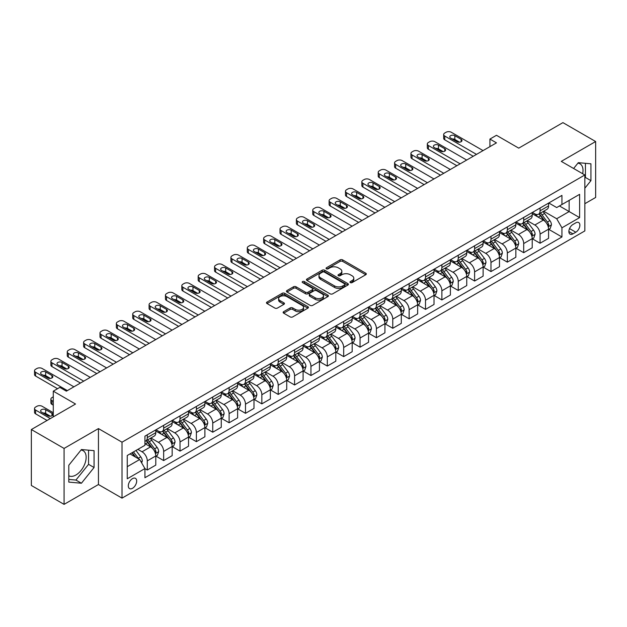 <?xml version="1.0" encoding="UTF-8"?>
<svg xmlns="http://www.w3.org/2000/svg" width="627" height="627" viewBox="0 0 627 627"><rect width="100%" height="100%" fill="white"/><g stroke="black" fill="none" stroke-linecap="round" stroke-linejoin="round"><path stroke-width="0.94" d="M350.328 282.605A1.27 0.737 0 0 0 352.123 282.605L365.784 274.72A1.818 1.05 0 0 0 366.317 273.983A1.818 1.05 0 0 0 365.784 273.239L342.648 259.884A1.818 1.05 0 0 0 340.077 259.884L326.424 267.768A1.27 0.737 0 0 0 326.048 268.285A1.27 0.737 0 0 0 326.424 268.803A1.27 0.737 0 0 0 328.227 268.803L329.99 267.784A5.815 3.354 0 0 1 338.212 267.784L340.14 268.897A5.815 3.354 0 0 1 341.848 271.272A5.815 3.354 0 0 1 340.14 273.646L338.376 274.665A1.27 0.737 0 0 0 338 275.182A1.27 0.737 0 0 0 338.376 275.708A1.27 0.737 0 0 0 340.179 275.708L341.942 274.681A5.815 3.354 0 0 1 350.164 274.681L352.092 275.794A5.815 3.354 0 0 1 353.8 278.169A5.815 3.354 0 0 1 352.092 280.543L350.328 281.57A1.27 0.737 0 0 0 349.952 282.087A1.27 0.737 0 0 0 350.328 282.605L350.328 281.57M68.798 475.76A14.445 8.339 120 0 0 75.93 475A14.445 8.339 120 0 0 85.366 462.271A14.445 8.339 120 0 0 83.156 450.703A14.445 8.339 120 0 0 81.024 450.045M132.493 488.308A5.925 3.417 120 0 0 136.365 483.08A5.925 3.417 120 0 0 135.456 478.338A5.925 3.417 120 0 0 132.493 478.628A5.925 3.417 120 0 0 128.621 483.848A5.925 3.417 120 0 0 129.53 488.598A5.925 3.417 120 0 0 132.493 488.308M577.89 163.177A14.445 8.339 -60 0 1 580.022 163.835A14.445 8.339 -60 0 1 582.663 173.718M283.663 311.674A1.818 1.05 0 0 0 283.13 312.411A1.818 1.05 0 0 0 283.663 313.155L290.152 316.901A1.818 1.05 0 0 0 292.723 316.901L307.888 308.147A1.818 1.05 0 0 0 308.421 307.402A1.818 1.05 0 0 0 307.888 306.666L284.752 293.311A1.818 1.05 0 0 0 282.181 293.311L267.016 302.065A1.818 1.05 0 0 0 266.483 302.802A1.818 1.05 0 0 0 267.016 303.546L274.861 308.076A1.818 1.05 0 0 0 277.424 308.076L283.921 304.33A1.818 1.05 0 0 0 284.446 303.586A1.818 1.05 0 0 0 283.921 302.841L280.034 300.599A4.859 2.806 0 0 1 278.607 298.617A4.859 2.806 0 0 1 281.609 296.022A4.859 2.806 0 0 1 286.907 296.626L302.136 305.42A4.859 2.806 0 0 1 303.562 307.402A4.859 2.806 0 0 1 300.56 309.997A4.859 2.806 0 0 1 295.262 309.393L292.723 307.928A1.818 1.05 0 0 0 290.152 307.928L283.663 311.674L283.663 313.155M584.85 203.704L595.65 197.466L595.65 141.53L562.921 122.633L518.733 148.144L496.474 135.291L489.922 139.076L496.474 142.854L66.376 391.17L59.824 387.392L53.279 391.17L53.279 416.869M64.079 448.43L64.079 504.367L98.447 484.522L98.447 428.586L64.079 448.43L31.35 429.534L75.538 404.023L53.279 391.17M98.447 428.586L122.014 442.192L584.85 174.98L584.85 230.916L122.014 498.128L122.014 442.192M595.65 141.53L561.283 161.374L584.85 174.98M330.115 293.828A1.818 1.05 0 0 0 332.686 293.828L347.852 285.073A1.818 1.05 0 0 0 348.385 284.329A1.818 1.05 0 0 0 347.852 283.584L324.723 270.229A1.818 1.05 0 0 0 322.153 270.229L306.987 278.991A1.818 1.05 0 0 0 306.454 279.728A1.818 1.05 0 0 0 306.987 280.473L330.115 293.828M303.06 282.879A1.27 0.737 0 0 1 304.354 283.059L304.354 281.547L327.866 295.129A1.818 1.05 0 0 1 328.399 295.866A1.818 1.05 0 0 1 327.866 296.61L312.708 305.365A1.818 1.05 0 0 1 310.138 305.365L287.001 292.01L293.491 288.287L293.491 286.782L287.001 290.528A1.818 1.05 0 0 0 286.468 291.265A1.818 1.05 0 0 0 287.001 292.01L287.001 290.528M293.491 288.287A1.818 1.05 0 0 1 296.062 288.287L296.062 286.782A1.818 1.05 0 0 0 293.491 286.782M296.062 286.782L305.443 292.198A1.818 1.05 0 0 0 308.014 292.198L312.317 289.713A1.818 1.05 0 0 0 312.849 288.969A1.818 1.05 0 0 0 312.317 288.224L302.551 282.589A1.27 0.737 0 0 1 302.183 282.064A1.27 0.737 0 0 1 302.966 281.39A1.27 0.737 0 0 1 304.354 281.547M64.079 504.367L31.35 485.47L31.35 429.534M575.813 222.828L572.937 224.49A5.737 3.315 120 0 0 569.183 229.553A5.737 3.315 120 0 0 570.061 234.153A5.737 3.315 120 0 0 572.937 233.863L575.813 232.202A5.737 3.315 120 0 0 579.567 227.146A5.737 3.315 120 0 0 578.682 222.546A5.737 3.315 120 0 0 575.813 222.828M548.774 202.983L556.698 207.561L561.933 204.535L561.933 195.389L144.931 436.149L144.931 445.295L127.257 455.5L127.257 478.777L144.931 468.573L144.931 477.719L561.933 236.967L561.933 227.82L556.698 218.745L543.68 211.228M561.933 204.535L579.614 194.331L579.614 217.616L561.933 227.82M98.447 484.522L122.014 498.128M489.922 139.076L489.922 146.632M559.449 205.969L569.136 211.565L569.136 200.381L579.614 194.331M556.698 218.745L569.136 211.565L579.614 217.616M127.257 466.684L139.696 459.505L130.001 453.909M144.931 468.651L147.29 470.007L147.29 460.861A7.406 4.279 -120 0 0 142.047 451.793L137.862 449.371M147.29 470.007L155.794 465.101L155.794 455.954A7.406 4.279 -120 0 0 150.558 446.879L144.931 443.626M155.99 456.142L163.655 460.563L163.655 451.416A7.406 4.279 -120 0 0 158.419 442.341L150.895 438.007M163.655 460.563L172.166 455.649L172.166 446.502A7.406 4.279 -120 0 0 166.923 437.434L155.794 431.008M172.362 446.69L180.02 451.111L180.02 441.964A7.406 4.279 -120 0 0 174.784 432.896L167.26 428.554M180.02 451.111L188.531 446.197L188.531 437.05A7.406 4.279 -120 0 0 183.296 427.982L172.166 421.556M188.727 437.238L196.384 441.667L196.384 432.52A7.406 4.279 -120 0 0 191.149 423.444L183.625 419.102M196.384 441.667L204.896 436.753L204.896 427.606A7.406 4.279 -120 0 0 199.66 418.53L188.531 412.111M205.092 427.794L212.749 432.215L212.749 423.068A7.406 4.279 -120 0 0 207.513 414L199.997 409.658M212.749 432.215L221.26 427.3L221.26 418.154A7.406 4.279 -120 0 0 216.025 409.086L204.896 402.659M221.456 418.342L229.114 422.77L229.114 413.616A7.406 4.279 -120 0 0 223.878 404.548L216.362 400.206M229.114 422.77L237.625 417.856L237.625 408.71A7.406 4.279 -120 0 0 232.39 399.634L221.26 393.207M237.821 408.898L245.486 413.318L245.486 404.172A7.406 4.279 -120 0 0 240.243 395.104L232.727 390.762M245.486 413.318L253.99 408.404L253.99 399.258A7.406 4.279 -120 0 0 248.754 390.19L237.625 383.763M254.186 399.446L261.851 403.866L261.851 394.72A7.406 4.279 -120 0 0 256.615 385.652L249.091 381.31M261.851 403.866L270.362 398.952L270.362 389.806A7.406 4.279 -120 0 0 265.119 380.738L253.99 374.311M270.558 390.002L278.216 394.422L278.216 385.276A7.406 4.279 -120 0 0 272.98 376.2L265.456 371.858M278.216 394.422L286.727 389.508L286.727 380.362A7.406 4.279 -120 0 0 281.492 371.286L270.362 364.867M286.923 380.55L294.58 384.97L294.58 375.824A7.406 4.279 -120 0 0 289.345 366.756L281.821 362.414M294.58 384.97L303.092 380.056L303.092 370.91A7.406 4.279 -120 0 0 297.856 361.842L286.727 355.415M303.288 371.098L310.945 375.526L310.945 366.38A7.406 4.279 -120 0 0 305.71 357.304L298.193 352.962M310.945 375.526L319.457 370.612L319.457 361.465A7.406 4.279 -120 0 0 314.221 352.39L303.092 345.963M319.652 361.654L327.31 366.074L327.31 356.928A7.406 4.279 -120 0 0 322.074 347.86L314.558 343.518M327.31 366.074L335.821 361.16L335.821 352.013A7.406 4.279 -120 0 0 330.586 342.945L319.457 336.519M336.017 352.202L343.682 356.622L343.682 347.476A7.406 4.279 -120 0 0 338.439 338.408L330.923 334.066M343.682 356.622L352.186 351.708L352.186 342.561A7.406 4.279 -120 0 0 346.95 333.493L335.821 327.067M352.382 342.757L360.047 347.178L360.047 338.031A7.406 4.279 -120 0 0 354.811 328.956L347.287 324.614M360.047 347.178L368.558 342.264L368.558 333.117A7.406 4.279 -120 0 0 363.315 324.041L352.186 317.623M368.754 333.305L376.412 337.726L376.412 328.579A7.406 4.279 -120 0 0 371.176 319.511L363.652 315.169M376.412 337.726L384.923 332.812L384.923 323.665A7.406 4.279 -120 0 0 379.688 314.597L368.558 308.17M385.119 323.853L392.776 328.282L392.776 319.135A7.406 4.279 -120 0 0 387.541 310.059L380.017 305.717M392.776 328.282L401.288 323.367L401.288 314.221A7.406 4.279 -120 0 0 396.052 305.145L384.923 298.718M401.484 314.409L409.141 318.829L409.141 309.683A7.406 4.279 -120 0 0 403.906 300.615L396.389 296.273M409.141 318.829L417.653 313.915L417.653 304.769A7.406 4.279 -120 0 0 412.417 295.701L401.288 289.274M417.848 304.957L425.506 309.377L425.506 300.231A7.406 4.279 -120 0 0 420.27 291.163L412.754 286.821M425.506 309.377L434.017 304.463L434.017 295.317A7.406 4.279 -120 0 0 428.782 286.249L417.653 279.822M434.213 295.513L441.878 299.933L441.878 290.787A7.406 4.279 -120 0 0 436.635 281.711L429.119 277.369M441.878 299.933L450.382 295.019L450.382 285.873A7.406 4.279 -120 0 0 445.146 276.797L434.017 270.378M450.578 286.061L458.243 290.481L458.243 281.335A7.406 4.279 -120 0 0 453.007 272.267L445.483 267.925M458.243 290.481L466.754 285.567L466.754 276.421A7.406 4.279 -120 0 0 461.511 267.353L450.382 260.926M466.95 276.609L474.608 281.037L474.608 271.891A7.406 4.279 -120 0 0 469.372 262.815L461.848 258.473M474.608 281.037L483.119 276.123L483.119 266.977A7.406 4.279 -120 0 0 477.884 257.901L466.754 251.482M483.315 267.165L490.972 271.585L490.972 262.439A7.406 4.279 -120 0 0 485.737 253.371L478.213 249.029M490.972 271.585L499.484 266.671L499.484 257.525A7.406 4.279 -120 0 0 494.248 248.457L483.119 242.03M499.68 257.713L507.337 262.133L507.337 252.987A7.406 4.279 -120 0 0 502.102 243.919L494.585 239.577M507.337 262.133L515.849 257.227L515.849 248.08A7.406 4.279 -120 0 0 510.613 239.005L499.484 232.578M516.045 248.268L523.702 252.689L523.702 243.542A7.406 4.279 -120 0 0 518.466 234.467L510.95 230.133M523.702 252.689L532.213 247.775L532.213 238.628A7.406 4.279 -120 0 0 526.978 229.56L515.849 223.134M532.409 238.816L540.074 243.237L540.074 234.09A7.406 4.279 -120 0 0 534.831 225.022L527.315 220.68M540.074 243.237L548.578 238.323L548.578 229.176A7.406 4.279 -120 0 0 543.343 220.108L532.213 213.682M532.409 212.435L534.831 213.831A7.406 4.279 -120 0 0 538.538 214.199A7.406 4.279 -120 0 0 540.074 210.813L540.074 208.015M516.045 221.887L518.466 223.283A7.406 4.279 -120 0 0 522.173 223.651A7.406 4.279 -120 0 0 523.702 220.257L523.702 217.459M499.68 231.332L502.102 232.735A7.406 4.279 -120 0 0 505.809 233.095A7.406 4.279 -120 0 0 507.337 229.709L507.337 226.911M483.315 240.784L485.737 242.179A7.406 4.279 -120 0 0 489.436 242.547A7.406 4.279 -120 0 0 490.972 239.153L490.972 236.363M466.95 250.228L469.372 251.631A7.406 4.279 -120 0 0 473.071 251.999A7.406 4.279 -120 0 0 474.608 248.605L474.608 245.808M450.578 259.68L453.007 261.075A7.406 4.279 -120 0 0 456.707 261.443A7.406 4.279 -120 0 0 458.243 258.058L458.243 255.26M434.213 269.132L436.635 270.527A7.406 4.279 -120 0 0 440.342 270.895A7.406 4.279 -120 0 0 441.878 267.502L441.878 264.704M417.848 278.576L420.27 279.979A7.406 4.279 -120 0 0 423.977 280.34A7.406 4.279 -120 0 0 425.506 276.954L425.506 274.156M401.484 288.028L403.906 289.423A7.406 4.279 -120 0 0 407.613 289.792A7.406 4.279 -120 0 0 409.141 286.398L409.141 283.6M385.119 297.472L387.541 298.875A7.406 4.279 -120 0 0 391.24 299.244A7.406 4.279 -120 0 0 392.776 295.85L392.776 293.052M368.754 306.924L371.176 308.319A7.406 4.279 -120 0 0 374.875 308.688A7.406 4.279 -120 0 0 376.412 305.302L376.412 302.504M352.382 316.369L354.811 317.771A7.406 4.279 -120 0 0 358.511 318.14A7.406 4.279 -120 0 0 360.047 314.746L360.047 311.948M336.017 325.821L338.439 327.223A7.406 4.279 -120 0 0 342.146 327.584A7.406 4.279 -120 0 0 343.682 324.198L343.682 321.4M319.652 335.273L322.074 336.668A7.406 4.279 -120 0 0 325.781 337.036A7.406 4.279 -120 0 0 327.31 333.642L327.31 330.844M303.288 344.717L305.71 346.12A7.406 4.279 -120 0 0 309.417 346.48A7.406 4.279 -120 0 0 310.945 343.094L310.945 340.296M286.923 354.169L289.345 355.564A7.406 4.279 -120 0 0 293.044 355.932A7.406 4.279 -120 0 0 294.58 352.539L294.58 349.748M270.558 363.613L272.98 365.016A7.406 4.279 -120 0 0 276.679 365.384A7.406 4.279 -120 0 0 278.216 361.991L278.216 359.193M254.186 373.065L256.615 374.46A7.406 4.279 -120 0 0 260.315 374.828A7.406 4.279 -120 0 0 261.851 371.443L261.851 368.645M237.821 382.517L240.243 383.912A7.406 4.279 -120 0 0 243.95 384.28A7.406 4.279 -120 0 0 245.486 380.887L245.486 378.089M221.456 391.961L223.878 393.364A7.406 4.279 -120 0 0 227.585 393.725A7.406 4.279 -120 0 0 229.114 390.339L229.114 387.541M205.092 401.413L207.513 402.808A7.406 4.279 -120 0 0 211.221 403.177A7.406 4.279 -120 0 0 212.749 399.783L212.749 396.993M188.727 410.857L191.149 412.26A7.406 4.279 -120 0 0 194.848 412.629A7.406 4.279 -120 0 0 196.384 409.235L196.384 406.437M172.362 420.309L174.784 421.705A7.406 4.279 -120 0 0 178.483 422.073A7.406 4.279 -120 0 0 180.02 418.687L180.02 415.889M155.99 429.761L158.419 431.157A7.406 4.279 -120 0 0 162.119 431.525A7.406 4.279 -120 0 0 163.655 428.131L163.655 425.333M548.774 229.364L561.933 236.967M538.538 214.199L547.05 209.285A7.406 4.279 -120 0 0 548.578 205.899L548.578 203.101M522.173 223.651L530.685 218.737A7.406 4.279 -120 0 0 532.213 215.343L532.213 212.545M505.809 233.095L514.312 228.181A7.406 4.279 -120 0 0 515.849 224.795L515.849 221.997M489.436 242.547L497.948 237.633A7.406 4.279 -120 0 0 499.484 234.239L499.484 231.449M473.071 251.999L481.583 247.085A7.406 4.279 -120 0 0 483.119 243.691L483.119 240.893M456.707 261.443L465.218 256.529A7.406 4.279 -120 0 0 466.754 253.143L466.754 250.345M440.342 270.895L448.854 265.981A7.406 4.279 -120 0 0 450.382 262.588L450.382 259.79M423.977 280.34L432.489 275.425A7.406 4.279 -120 0 0 434.017 272.04L434.017 269.242M407.613 289.792L416.116 284.877A7.406 4.279 -120 0 0 417.653 281.484L417.653 278.694M391.24 299.244L399.752 294.329A7.406 4.279 -120 0 0 401.288 290.936L401.288 288.138M374.875 308.688L383.387 303.774A7.406 4.279 -120 0 0 384.923 300.388L384.923 297.59M358.511 318.14L367.022 313.226A7.406 4.279 -120 0 0 368.558 309.832L368.558 307.034M342.146 327.584L350.658 322.67A7.406 4.279 -120 0 0 352.186 319.284L352.186 316.486M325.781 337.036L334.293 332.122A7.406 4.279 -120 0 0 335.821 328.728L335.821 325.938M309.417 346.48L317.92 341.574A7.406 4.279 -120 0 0 319.457 338.18L319.457 335.382M293.044 355.932L301.556 351.018A7.406 4.279 -120 0 0 303.092 347.632L303.092 344.834M276.679 365.384L285.191 360.47A7.406 4.279 -120 0 0 286.727 357.077L286.727 354.279M260.315 374.828L268.826 369.914A7.406 4.279 -120 0 0 270.362 366.529L270.362 363.731M243.95 384.28L252.462 379.366A7.406 4.279 -120 0 0 253.99 375.973L253.99 373.175M227.585 393.725L236.097 388.818A7.406 4.279 -120 0 0 237.625 385.425L237.625 382.627M211.221 403.177L219.724 398.263A7.406 4.279 -120 0 0 221.26 394.877L221.26 392.079M194.848 412.629L203.36 407.715A7.406 4.279 -120 0 0 204.896 404.321L204.896 401.523M178.483 422.073L186.995 417.159A7.406 4.279 -120 0 0 188.531 413.773L188.531 410.975M162.119 431.525L170.63 426.611A7.406 4.279 -120 0 0 172.166 423.217L172.166 420.419M144.931 441.275A7.406 4.279 -120 0 0 145.754 440.969L154.266 436.063A7.406 4.279 -120 0 0 155.794 432.669L155.794 429.871M145.754 440.969A7.406 4.279 -120 0 0 147.29 437.583L147.29 434.785M139.696 459.505L144.931 468.573M584.85 188.218L590.94 180.647L590.94 163.796L578.306 162.667L573.619 168.498M68.798 482.1L81.432 483.229L94.066 467.507L94.066 450.664L81.432 449.535L68.798 465.25L68.798 482.1M584.85 178.201L585.438 177.472L585.438 163.31M585.438 177.472L590.94 180.647M68.798 479.42L75.93 480.055L88.564 464.333L88.564 450.17M88.564 464.333L94.066 467.507M75.93 480.055L81.432 483.229M350.838 282.785L352.092 282.056A5.815 3.354 0 0 0 353.8 279.681L353.8 278.169M341.848 271.272L341.848 272.784A5.815 3.354 0 0 1 340.14 275.159L338.886 275.888M365.76 274.736L342.648 261.396A1.818 1.05 0 0 0 340.077 261.396L326.933 268.983M347.828 285.089L324.723 271.742A1.818 1.05 0 0 0 322.153 271.742L307.011 280.488M344.638 284.846A1.27 0.737 0 0 0 345.015 284.329A1.27 0.737 0 0 0 344.638 283.812L324.339 272.087A1.27 0.737 0 0 0 322.537 272.087L320.671 273.16A5.815 3.354 0 0 0 318.971 275.535A5.815 3.354 0 0 0 320.671 277.91L334.552 285.928A5.815 3.354 0 0 0 342.781 285.928L344.638 284.846L344.638 286.359A1.27 0.737 0 0 0 345.015 285.841L345.015 284.329M318.971 275.535L318.971 277.048A5.815 3.354 0 0 0 320.671 279.423L320.671 277.91M344.638 286.359L342.781 287.44A5.815 3.354 0 0 1 334.552 287.44L320.671 279.423M296.062 288.287L305.443 293.71A1.818 1.05 0 0 0 308.014 293.71L312.317 291.218A1.818 1.05 0 0 0 312.849 290.481L312.849 288.969M304.354 283.059L327.843 296.626M315.177 297.817A4.859 2.806 0 0 0 320.475 298.421A4.859 2.806 0 0 0 323.477 295.834A4.859 2.806 0 0 0 322.051 293.844L316.69 290.748A1.818 1.05 0 0 0 314.119 290.748L309.816 293.232A1.818 1.05 0 0 0 309.283 293.977A1.818 1.05 0 0 0 309.816 294.721L315.177 297.817L315.177 299.33A4.859 2.806 0 0 0 320.475 299.933A4.859 2.806 0 0 0 323.477 297.339L323.477 295.834M309.283 293.977L309.283 295.489A1.818 1.05 0 0 0 309.816 296.226L309.816 294.721M315.177 299.33L309.816 296.226M303.562 307.402L303.562 308.915A4.859 2.806 0 0 1 300.56 311.509A4.859 2.806 0 0 1 295.262 310.906L292.723 309.44A1.818 1.05 0 0 0 290.152 309.44L283.686 313.171M278.607 298.617L278.607 300.121A4.859 2.806 0 0 0 280.034 302.112L280.034 300.599M283.89 304.338L280.034 302.112M307.865 308.163L284.752 294.823A1.818 1.05 0 0 0 282.181 294.823L267.039 303.562L267.016 302.065M548.578 229.482L550.153 228.573L551.462 224.795A4.906 2.829 -120 0 0 549.895 220.618L544.549 213.478A14.162 8.175 -120 0 0 542.998 211.62M537.676 216.84A14.162 8.175 -120 0 0 534.776 213.799M548.131 226.472L548.813 225.007A4.906 2.829 -120 0 0 547.41 222.052L542.057 214.912A14.162 8.175 -120 0 0 540.513 213.062M539.196 213.823A11.756 6.787 60 0 1 541.125 216.017L545.655 222.06M538.938 213.964A14.162 8.175 60 0 1 540.49 215.821L544.04 220.563M476.504 154.383L444.755 136.051A3.699 2.14 0 0 1 443.673 134.539A3.699 2.14 0 0 1 444.755 133.026L446.063 132.273A3.699 2.14 0 0 1 451.299 132.273L483.049 150.605M443.673 134.539L443.673 138.316A3.699 2.14 180 0 0 444.755 139.829L473.228 156.272M450.648 138.089A2.963 1.709 180 0 1 449.778 136.882A2.963 1.709 180 0 1 451.605 135.299A2.963 1.709 180 0 1 454.834 135.675L461.119 139.304A2.963 1.709 180 0 1 461.989 140.511A2.963 1.709 180 0 1 460.163 142.094A2.963 1.709 180 0 1 456.934 141.718L450.648 138.089M452.185 138.982A2.963 1.709 180 0 1 454.834 139.453L459.583 142.188M532.213 238.926L533.789 238.025L535.097 234.239A4.906 2.829 -120 0 0 533.53 230.062L528.177 222.922A14.162 8.175 -120 0 0 526.633 221.072M521.311 226.284A14.162 8.175 -120 0 0 518.411 223.251M531.767 235.924L532.448 234.451A4.906 2.829 -120 0 0 531.045 231.504L525.692 224.356A14.162 8.175 -120 0 0 524.148 222.507M522.832 223.267A11.756 6.787 60 0 1 524.76 225.461L529.282 231.504M522.573 223.416A14.162 8.175 60 0 1 524.117 225.265L527.675 230.015M515.849 248.378L517.424 247.469L518.733 243.691A4.906 2.829 -120 0 0 517.165 239.514L511.812 232.374A14.162 8.175 -120 0 0 510.268 230.524M504.947 235.736A14.162 8.175 -120 0 0 502.047 232.703M515.402 245.376L516.084 243.903A4.906 2.829 -120 0 0 514.673 240.948L509.328 233.808A14.162 8.175 -120 0 0 507.784 231.959M506.459 232.719A11.756 6.787 60 0 1 508.395 234.913L512.917 240.956M506.208 232.868A14.162 8.175 60 0 1 507.752 234.717L511.311 239.467M499.484 257.83L501.051 256.921L502.36 253.143A4.906 2.829 -120 0 0 500.801 248.966L495.448 241.818A14.162 8.175 -120 0 0 493.904 239.969M488.582 245.181A14.162 8.175 -120 0 0 485.682 242.147M499.037 254.821L499.711 253.347A4.906 2.829 -120 0 0 498.308 250.4L492.963 243.26A14.162 8.175 -120 0 0 491.411 241.403M490.095 242.171A11.756 6.787 60 0 1 492.023 244.365L496.553 250.408M489.844 242.312A14.162 8.175 60 0 1 491.388 244.162L494.946 248.911M460.14 163.827L428.39 145.503A3.699 2.14 0 0 1 427.308 143.991A3.699 2.14 0 0 1 428.39 142.478L429.699 141.718A3.699 2.14 0 0 1 434.934 141.718L466.684 160.05M427.308 143.991L427.308 147.768A3.699 2.14 180 0 0 428.39 149.281L456.864 165.716M434.284 147.541A2.963 1.709 180 0 1 433.414 146.334A2.963 1.709 180 0 1 435.24 144.751A2.963 1.709 180 0 1 438.469 145.119L444.755 148.748A2.963 1.709 180 0 1 445.625 149.963A2.963 1.709 180 0 1 443.791 151.538A2.963 1.709 180 0 1 440.569 151.17L434.284 147.541M435.82 148.427A2.963 1.709 180 0 1 438.469 148.905L443.211 151.64M443.775 173.279L412.025 154.947A3.699 2.14 0 0 1 410.936 153.435A3.699 2.14 0 0 1 412.025 151.922L413.334 151.17A3.699 2.14 0 0 1 418.57 151.17L450.319 169.502M410.936 153.435L410.936 157.212A3.699 2.14 180 0 0 412.025 158.725L440.499 175.168M417.919 156.993A2.963 1.709 180 0 1 417.049 155.778A2.963 1.709 180 0 1 418.875 154.203A2.963 1.709 180 0 1 422.104 154.571L428.39 158.2A2.963 1.709 180 0 1 429.26 159.407A2.963 1.709 180 0 1 427.426 160.99A2.963 1.709 180 0 1 424.197 160.614L417.919 156.993M419.455 157.879A2.963 1.709 180 0 1 422.104 158.349L426.846 161.092M427.41 182.731L395.661 164.399A3.699 2.14 0 0 1 394.571 162.887A3.699 2.14 0 0 1 395.661 161.374L396.969 160.614A3.699 2.14 0 0 1 402.205 160.614L433.955 178.946M394.571 162.887L394.571 166.664A3.699 2.14 180 0 0 395.661 168.177L424.134 184.62M401.546 166.437A2.963 1.709 180 0 1 400.684 165.23A2.963 1.709 180 0 1 402.51 163.647A2.963 1.709 180 0 1 405.74 164.015L412.025 167.644A2.963 1.709 180 0 1 412.887 168.859A2.963 1.709 180 0 1 411.061 170.434A2.963 1.709 180 0 1 407.832 170.066L401.546 166.437M403.09 167.331A2.963 1.709 180 0 1 405.74 167.801L410.481 170.536M483.119 267.274L484.687 266.373L485.996 262.588A4.906 2.829 -120 0 0 484.428 258.41L479.083 251.27A14.162 8.175 -120 0 0 477.539 249.421M472.217 254.633A14.162 8.175 -120 0 0 469.317 251.599M482.672 264.273L483.346 262.799A4.906 2.829 -120 0 0 481.944 259.844L476.591 252.705A14.162 8.175 -120 0 0 475.047 250.855M473.73 251.615A11.756 6.787 60 0 1 475.658 253.81L480.188 259.852M473.479 251.764A14.162 8.175 60 0 1 475.023 253.614L478.581 258.363M411.038 192.175L379.288 173.844A3.699 2.14 0 0 1 378.206 172.331A3.699 2.14 0 0 1 379.288 170.826L380.597 170.066A3.699 2.14 0 0 1 385.84 170.066L417.59 188.398M378.206 172.331L378.206 176.116A3.699 2.14 180 0 0 379.288 177.629L407.769 194.064M385.182 175.889A2.963 1.709 180 0 1 384.312 174.674A2.963 1.709 180 0 1 386.146 173.099A2.963 1.709 180 0 1 389.375 173.467L395.661 177.096A2.963 1.709 180 0 1 396.523 178.303A2.963 1.709 180 0 1 394.697 179.886A2.963 1.709 180 0 1 391.467 179.518L385.182 175.889M386.726 176.775A2.963 1.709 180 0 1 389.375 177.245L394.117 179.988M466.754 276.726L468.322 275.817L469.631 272.04A4.906 2.829 -120 0 0 468.063 267.862L462.718 260.722A14.162 8.175 -120 0 0 461.166 258.865M455.853 264.085A14.162 8.175 -120 0 0 452.953 261.044M466.308 273.717L466.982 272.251A4.906 2.829 -120 0 0 465.579 269.296L460.226 262.157A14.162 8.175 -120 0 0 458.682 260.307M457.365 261.067A11.756 6.787 60 0 1 459.293 263.262L463.823 269.304M457.114 261.208A14.162 8.175 60 0 1 458.658 263.066L462.217 267.807M450.382 286.171L451.957 285.269L453.266 281.484A4.906 2.829 -120 0 0 451.699 277.306L446.353 270.166A14.162 8.175 -120 0 0 444.802 268.317M439.48 273.529A14.162 8.175 -120 0 0 436.58 270.496M449.935 283.169L450.617 281.695A4.906 2.829 -120 0 0 449.214 278.749L443.861 271.601A14.162 8.175 -120 0 0 442.317 269.751M441 270.511A11.756 6.787 60 0 1 442.928 272.706L447.459 278.749M440.742 270.66A14.162 8.175 60 0 1 442.294 272.51L445.844 277.259M434.017 295.623L435.593 294.714L436.901 290.936A4.906 2.829 -120 0 0 435.334 286.758L429.981 279.618A14.162 8.175 -120 0 0 428.437 277.769M423.115 282.981A14.162 8.175 -120 0 0 420.215 279.948M433.57 292.621L434.252 291.147A4.906 2.829 -120 0 0 432.849 288.193L427.496 281.053A14.162 8.175 -120 0 0 425.952 279.203M424.636 279.963A11.756 6.787 60 0 1 426.564 282.158L431.086 288.201M424.377 280.112A14.162 8.175 60 0 1 425.921 281.962L429.479 286.711M417.653 305.075L419.228 304.166L420.537 300.388A4.906 2.829 -120 0 0 418.969 296.21L413.616 289.063A14.162 8.175 -120 0 0 412.072 287.213M406.751 292.425A14.162 8.175 -120 0 0 403.851 289.392M417.206 302.065L417.888 300.592A4.906 2.829 -120 0 0 416.477 297.645L411.132 290.505A14.162 8.175 -120 0 0 409.588 288.647M408.263 289.415A11.756 6.787 60 0 1 410.199 291.602L414.721 297.653M408.012 289.556A14.162 8.175 60 0 1 409.556 291.406L413.115 296.156M401.288 314.519L402.855 313.61L404.164 309.832A4.906 2.829 -120 0 0 402.605 305.655L397.252 298.515A14.162 8.175 -120 0 0 395.708 296.665M390.386 301.877A14.162 8.175 -120 0 0 387.486 298.844M400.841 311.517L401.515 310.044A4.906 2.829 -120 0 0 400.112 307.089L394.767 299.949A14.162 8.175 -120 0 0 393.215 298.099M391.899 298.86A11.756 6.787 60 0 1 393.827 301.054L398.357 307.097M391.648 299.008A14.162 8.175 60 0 1 393.192 300.858L396.75 305.608M394.673 201.628L362.923 183.296A3.699 2.14 0 0 1 361.842 181.783A3.699 2.14 0 0 1 362.923 180.27L364.232 179.518A3.699 2.14 0 0 1 369.475 179.518L401.225 197.85M361.842 181.783L361.842 185.561A3.699 2.14 180 0 0 362.923 187.073L391.405 203.516M368.817 185.333A2.963 1.709 180 0 1 367.947 184.126A2.963 1.709 180 0 1 369.781 182.543A2.963 1.709 180 0 1 373.01 182.919L379.288 186.548A2.963 1.709 180 0 1 380.158 187.755A2.963 1.709 180 0 1 378.332 189.338A2.963 1.709 180 0 1 375.103 188.962L368.817 185.333M370.361 186.227A2.963 1.709 180 0 1 373.01 186.697L377.752 189.432M378.308 211.072L346.559 192.74A3.699 2.14 0 0 1 345.477 191.235A3.699 2.14 0 0 1 346.559 189.722L347.867 188.962A3.699 2.14 0 0 1 353.103 188.962L384.853 207.294M345.477 191.235L345.477 195.013A3.699 2.14 180 0 0 346.559 196.525L375.032 212.961M352.452 194.785A2.963 1.709 180 0 1 351.582 193.578A2.963 1.709 180 0 1 353.409 191.995A2.963 1.709 180 0 1 356.638 192.364L362.923 195.992A2.963 1.709 180 0 1 363.793 197.207A2.963 1.709 180 0 1 361.967 198.783A2.963 1.709 180 0 1 358.738 198.414L352.452 194.785M353.989 195.671A2.963 1.709 180 0 1 356.638 196.149L361.387 198.884M361.944 220.524L330.194 202.192A3.699 2.14 0 0 1 329.112 200.679A3.699 2.14 0 0 1 330.194 199.167L331.503 198.414A3.699 2.14 0 0 1 336.738 198.414L368.488 216.746M329.112 200.679L329.112 204.457A3.699 2.14 180 0 0 330.194 205.969L358.668 222.413M336.088 204.23A2.963 1.709 180 0 1 335.218 203.023A2.963 1.709 180 0 1 337.044 201.447A2.963 1.709 180 0 1 340.273 201.816L346.559 205.444A2.963 1.709 180 0 1 347.429 206.651A2.963 1.709 180 0 1 345.595 208.235A2.963 1.709 180 0 1 342.373 207.858L336.088 204.23M337.624 205.123A2.963 1.709 180 0 1 340.273 205.593L345.015 208.336M345.579 229.976L313.829 211.644A3.699 2.14 0 0 1 312.74 210.131A3.699 2.14 0 0 1 313.829 208.619L315.138 207.858A3.699 2.14 0 0 1 320.373 207.858L352.123 226.19M312.74 210.131L312.74 213.909A3.699 2.14 180 0 0 313.829 215.422L342.303 231.865M319.723 213.682A2.963 1.709 180 0 1 318.853 212.475A2.963 1.709 180 0 1 320.679 210.891A2.963 1.709 180 0 1 323.908 211.26L330.194 214.889A2.963 1.709 180 0 1 331.064 216.103A2.963 1.709 180 0 1 329.23 217.679A2.963 1.709 180 0 1 326.001 217.31L319.723 213.682M321.259 214.575A2.963 1.709 180 0 1 323.908 215.045L328.65 217.781M329.214 239.42L297.464 221.088A3.699 2.14 0 0 1 296.375 219.575A3.699 2.14 0 0 1 297.464 218.063L298.773 217.31A3.699 2.14 0 0 1 304.009 217.31L335.758 235.642M296.375 219.575L296.375 223.361A3.699 2.14 180 0 0 297.464 224.874L325.938 241.309M303.35 223.134A2.963 1.709 180 0 1 302.488 221.919A2.963 1.709 180 0 1 304.314 220.343A2.963 1.709 180 0 1 307.543 220.712L313.829 224.341A2.963 1.709 180 0 1 314.691 225.548A2.963 1.709 180 0 1 312.865 227.131A2.963 1.709 180 0 1 309.636 226.762L303.35 223.134M304.894 224.019A2.963 1.709 180 0 1 307.543 224.49L312.285 227.233M384.923 323.971L386.491 323.062L387.799 319.284A4.906 2.829 -120 0 0 386.232 315.107L380.887 307.967A14.162 8.175 -120 0 0 379.343 306.109M374.021 311.329A14.162 8.175 -120 0 0 371.121 308.288M384.476 320.961L385.15 319.496A4.906 2.829 -120 0 0 383.748 316.541L378.394 309.401A14.162 8.175 -120 0 0 376.851 307.551M375.534 308.312A11.756 6.787 60 0 1 377.462 310.506L381.992 316.549M375.283 308.453A14.162 8.175 60 0 1 376.827 310.31L380.385 315.052M312.842 248.872L281.092 230.54A3.699 2.14 0 0 1 280.01 229.027A3.699 2.14 0 0 1 281.092 227.515L282.401 226.762A3.699 2.14 0 0 1 287.644 226.762L319.394 245.086M280.01 229.027L280.01 232.805A3.699 2.14 180 0 0 281.092 234.318L309.573 250.761M286.986 232.578A2.963 1.709 180 0 1 286.116 231.371A2.963 1.709 180 0 1 287.95 229.788A2.963 1.709 180 0 1 291.179 230.164L297.464 233.793A2.963 1.709 180 0 1 298.327 235A2.963 1.709 180 0 1 296.5 236.583A2.963 1.709 180 0 1 293.271 236.207L286.986 232.578M288.53 233.471A2.963 1.709 180 0 1 291.179 233.942L295.92 236.677M368.558 333.415L370.126 332.514L371.435 328.728A4.906 2.829 -120 0 0 369.867 324.551L364.522 317.411A14.162 8.175 -120 0 0 362.97 315.561M357.656 320.773A14.162 8.175 -120 0 0 354.757 317.74M368.112 330.413L368.786 328.94A4.906 2.829 -120 0 0 367.383 325.993L362.03 318.845A14.162 8.175 -120 0 0 360.486 316.996M359.169 317.756A11.756 6.787 60 0 1 361.097 319.95L365.627 325.993M358.918 317.905A14.162 8.175 60 0 1 360.462 319.754L364.021 324.504M296.477 258.316L264.727 239.984A3.699 2.14 0 0 1 263.646 238.479A3.699 2.14 0 0 1 264.727 236.967L266.036 236.207A3.699 2.14 0 0 1 271.279 236.207L303.029 254.538M263.646 238.479L263.646 242.257A3.699 2.14 180 0 0 264.727 243.77L293.209 260.205M270.621 242.03A2.963 1.709 180 0 1 269.751 240.823A2.963 1.709 180 0 1 271.585 239.24A2.963 1.709 180 0 1 274.814 239.608L281.092 243.237A2.963 1.709 180 0 1 281.962 244.444A2.963 1.709 180 0 1 280.136 246.027A2.963 1.709 180 0 1 276.907 245.659L270.621 242.03M272.165 242.915A2.963 1.709 180 0 1 274.814 243.386L279.556 246.129M352.186 342.867L353.761 341.958L355.07 338.18A4.906 2.829 -120 0 0 353.503 334.003L348.157 326.863A14.162 8.175 -120 0 0 346.606 325.013M341.284 330.225A14.162 8.175 -120 0 0 338.384 327.192M351.739 339.865L352.421 338.392A4.906 2.829 -120 0 0 351.018 335.437L345.665 328.297A14.162 8.175 -120 0 0 344.121 326.448M342.804 327.208A11.756 6.787 60 0 1 344.732 329.402L349.263 335.445M342.546 327.357A14.162 8.175 60 0 1 344.098 329.206L347.648 333.948M280.112 267.768L248.363 249.436A3.699 2.14 0 0 1 247.281 247.924A3.699 2.14 0 0 1 248.363 246.411L249.671 245.659A3.699 2.14 0 0 1 254.907 245.659L286.657 263.991M247.281 247.924L247.281 251.701A3.699 2.14 180 0 0 248.363 253.214L276.836 269.657M254.256 251.474A2.963 1.709 180 0 1 253.386 250.267A2.963 1.709 180 0 1 255.213 248.692A2.963 1.709 180 0 1 258.442 249.06L264.727 252.689A2.963 1.709 180 0 1 265.597 253.896A2.963 1.709 180 0 1 263.771 255.479A2.963 1.709 180 0 1 260.542 255.103L254.256 251.474M255.792 252.367A2.963 1.709 180 0 1 258.442 252.838L263.191 255.573M335.821 352.319L337.397 351.41L338.705 347.632A4.906 2.829 -120 0 0 337.138 343.447L331.785 336.307A14.162 8.175 -120 0 0 330.241 334.457M324.919 339.669A14.162 8.175 -120 0 0 322.019 336.636M335.374 349.31L336.056 347.836A4.906 2.829 -120 0 0 334.653 344.889L329.3 337.749A14.162 8.175 -120 0 0 327.756 335.892M326.44 336.652A11.756 6.787 60 0 1 328.368 338.846L332.89 344.897M326.181 336.801A14.162 8.175 60 0 1 327.725 338.651L331.283 343.4M263.748 277.212L231.998 258.888A3.699 2.14 0 0 1 230.916 257.376A3.699 2.14 0 0 1 231.998 255.863L233.307 255.103A3.699 2.14 0 0 1 238.542 255.103L270.292 273.435M230.916 257.376L230.916 261.153A3.699 2.14 180 0 0 231.998 262.666L260.471 279.109M237.892 260.926A2.963 1.709 180 0 1 237.022 259.719A2.963 1.709 180 0 1 238.848 258.136A2.963 1.709 180 0 1 242.077 258.504L248.363 262.133A2.963 1.709 180 0 1 249.232 263.348A2.963 1.709 180 0 1 247.399 264.923A2.963 1.709 180 0 1 244.177 264.555L237.892 260.926M239.428 261.82A2.963 1.709 180 0 1 242.077 262.29L246.819 265.025M319.457 361.763L321.032 360.854L322.341 357.077A4.906 2.829 -120 0 0 320.773 352.899L315.42 345.759A14.162 8.175 -120 0 0 313.876 343.909M308.555 349.121A14.162 8.175 -120 0 0 305.655 346.088M319.01 358.762L319.692 357.288A4.906 2.829 -120 0 0 318.281 354.333L312.936 347.193A14.162 8.175 -120 0 0 311.392 345.344M310.067 346.104A11.756 6.787 60 0 1 312.003 348.298L316.525 354.341M309.816 346.253A14.162 8.175 60 0 1 311.36 348.103L314.919 352.852M247.383 286.664L215.633 268.332A3.699 2.14 0 0 1 214.544 266.82A3.699 2.14 0 0 1 215.633 265.307L216.942 264.555A3.699 2.14 0 0 1 222.177 264.555L253.927 282.887M214.544 266.82L214.544 270.605A3.699 2.14 180 0 0 215.633 272.11L244.107 288.553M221.527 270.378A2.963 1.709 180 0 1 220.657 269.163A2.963 1.709 180 0 1 222.483 267.588A2.963 1.709 180 0 1 225.712 267.956L231.998 271.585A2.963 1.709 180 0 1 232.868 272.792A2.963 1.709 180 0 1 231.034 274.375A2.963 1.709 180 0 1 227.805 274.007L221.527 270.378M223.063 271.264A2.963 1.709 180 0 1 225.712 271.734L230.454 274.477M303.092 371.215L304.659 370.306L305.968 366.529A4.906 2.829 -120 0 0 304.408 362.351L299.055 355.203A14.162 8.175 -120 0 0 297.512 353.354M292.19 358.573A14.162 8.175 -120 0 0 289.29 355.533M302.645 368.206L303.319 366.732A4.906 2.829 -120 0 0 301.916 363.785L296.571 356.645A14.162 8.175 -120 0 0 295.019 354.796M293.702 355.556A11.756 6.787 60 0 1 295.63 357.751L300.161 363.793M293.452 355.697A14.162 8.175 60 0 1 294.996 357.547L298.554 362.296M231.018 296.116L199.268 277.785A3.699 2.14 0 0 1 198.179 276.272A3.699 2.14 0 0 1 199.268 274.759L200.577 274.007A3.699 2.14 0 0 1 205.813 274.007L237.562 292.331M198.179 276.272L198.179 280.05A3.699 2.14 180 0 0 199.268 281.562L227.742 298.005M205.154 279.822A2.963 1.709 180 0 1 204.292 278.615A2.963 1.709 180 0 1 206.118 277.032A2.963 1.709 180 0 1 209.347 277.408L215.633 281.037A2.963 1.709 180 0 1 216.495 282.244A2.963 1.709 180 0 1 214.669 283.819A2.963 1.709 180 0 1 211.44 283.451L205.154 279.822M206.698 280.716A2.963 1.709 180 0 1 209.347 281.186L214.089 283.921M286.727 380.66L288.295 379.758L289.603 375.973A4.906 2.829 -120 0 0 288.036 371.795L282.691 364.655A14.162 8.175 -120 0 0 281.147 362.806M275.825 368.018A14.162 8.175 -120 0 0 272.925 364.985M286.28 377.658L286.954 376.184A4.906 2.829 -120 0 0 285.551 373.237L280.198 366.09A14.162 8.175 -120 0 0 278.654 364.24M277.338 365A11.756 6.787 60 0 1 279.266 367.195L283.796 373.237M277.087 365.149A14.162 8.175 60 0 1 278.631 366.999L282.189 371.748M270.362 390.112L271.93 389.202L273.239 385.425A4.906 2.829 -120 0 0 271.671 381.247L266.326 374.107A14.162 8.175 -120 0 0 264.774 372.258M259.46 377.47A14.162 8.175 -120 0 0 256.561 374.429M269.916 387.11L270.59 385.636A4.906 2.829 -120 0 0 269.187 382.682L263.834 375.542A14.162 8.175 -120 0 0 262.29 373.692M260.973 374.452A11.756 6.787 60 0 1 262.901 376.647L267.431 382.689M260.722 374.593A14.162 8.175 60 0 1 262.266 376.451L265.824 381.192M253.99 399.564L255.565 398.654L256.874 394.877A4.906 2.829 -120 0 0 255.307 390.692L249.961 383.552A14.162 8.175 -120 0 0 248.41 381.702M243.088 386.914A14.162 8.175 -120 0 0 240.188 383.881M253.543 396.554L254.225 395.081A4.906 2.829 -120 0 0 252.822 392.134L247.469 384.994A14.162 8.175 -120 0 0 245.925 383.136M244.608 383.896A11.756 6.787 60 0 1 246.536 386.091L251.066 392.134M244.35 384.045A14.162 8.175 60 0 1 245.902 385.895L249.452 390.645M237.625 409.008L239.2 408.099L240.509 404.321A4.906 2.829 -120 0 0 238.942 400.144L233.589 393.004A14.162 8.175 -120 0 0 232.045 391.154M226.723 396.366A14.162 8.175 -120 0 0 223.823 393.333M237.178 406.006L237.86 404.533A4.906 2.829 -120 0 0 236.457 401.578L231.104 394.438A14.162 8.175 -120 0 0 229.56 392.588M228.244 393.348A11.756 6.787 60 0 1 230.172 395.543L234.694 401.586M227.985 393.497A14.162 8.175 60 0 1 229.529 395.347L233.087 400.097M221.26 418.46L222.836 417.551L224.145 413.773A4.906 2.829 -120 0 0 222.577 409.596L217.224 402.448A14.162 8.175 -120 0 0 215.68 400.598M210.358 405.818A14.162 8.175 -120 0 0 207.459 402.777M220.814 415.45L221.496 413.977A4.906 2.829 -120 0 0 220.085 411.03L214.74 403.89A14.162 8.175 -120 0 0 213.196 402.04M211.871 402.8A11.756 6.787 60 0 1 213.807 404.995L218.329 411.038M211.62 402.942A14.162 8.175 60 0 1 213.164 404.791L216.723 409.541M204.896 427.904L206.463 427.003L207.772 423.217A4.906 2.829 -120 0 0 206.212 419.04L200.859 411.9A14.162 8.175 -120 0 0 199.315 410.05M193.994 415.262A14.162 8.175 -120 0 0 191.094 412.229M204.449 424.902L205.123 423.429A4.906 2.829 -120 0 0 203.72 420.474L198.375 413.334A14.162 8.175 -120 0 0 196.823 411.484M195.506 412.245A11.756 6.787 60 0 1 197.434 414.439L201.965 420.482M195.256 412.394A14.162 8.175 60 0 1 196.8 414.243L200.358 418.993M188.531 437.356L190.099 436.447L191.407 432.669A4.906 2.829 -120 0 0 189.84 428.492L184.495 421.352A14.162 8.175 -120 0 0 182.951 419.494M177.629 424.714A14.162 8.175 -120 0 0 174.729 421.673M188.084 434.346L188.758 432.881A4.906 2.829 -120 0 0 187.355 429.926L182.002 422.786A14.162 8.175 -120 0 0 180.458 420.936M179.142 421.697A11.756 6.787 60 0 1 181.07 423.891L185.6 429.934M178.891 421.838A14.162 8.175 60 0 1 180.435 423.695L183.993 428.437M172.166 446.808L173.734 445.899L175.043 442.121A4.906 2.829 -120 0 0 173.475 437.936L168.13 430.796A14.162 8.175 -120 0 0 166.578 428.946M161.264 434.158A14.162 8.175 -120 0 0 158.365 431.125M171.72 443.798L172.394 442.325A4.906 2.829 -120 0 0 170.991 439.378L165.638 432.23A14.162 8.175 -120 0 0 164.094 430.381M162.777 431.141A11.756 6.787 60 0 1 164.705 433.335L169.235 439.378M162.526 431.29A14.162 8.175 60 0 1 164.07 433.139L167.628 437.889M155.794 456.252L157.369 455.343L158.678 451.565A4.906 2.829 -120 0 0 157.111 447.388L151.765 440.248A14.162 8.175 -120 0 0 150.214 438.398M53.279 401.374L51.97 400.622L51.97 404.399A3.699 2.14 180 0 1 50.889 402.887L50.889 399.109A3.699 2.14 0 0 0 51.97 400.622M53.279 405.152L51.97 404.399M155.347 453.25L156.029 451.777A4.906 2.829 -120 0 0 154.626 448.822L149.273 441.682A14.162 8.175 -120 0 0 147.729 439.833M146.412 440.593A11.756 6.787 60 0 1 148.34 442.787L152.87 448.83M146.154 440.742A14.162 8.175 60 0 1 147.706 442.591L151.256 447.341M53.279 396.836L51.97 397.596A3.699 2.14 0 0 0 50.889 399.109M141.655 462.906L142.313 461.017A4.906 2.829 -120 0 0 140.746 456.84L135.973 450.468M50.332 418.57L35.606 410.066A3.699 2.14 0 0 1 34.524 408.553A3.699 2.14 0 0 1 35.606 407.041L36.915 406.288A3.699 2.14 0 0 1 42.15 406.288L53.279 412.715M47.064 420.458L35.606 413.844A3.699 2.14 180 0 1 34.524 412.339L34.524 408.553M50.426 416.21L45.685 413.467A2.963 1.709 0 0 0 43.036 412.997M138.7 458.933A4.906 2.829 -120 0 0 138.261 458.274L133.48 451.902M132.258 452.608L135.683 457.193M131.913 452.812L134.821 456.691M41.5 412.111L47.785 415.74A2.963 1.709 0 0 0 51.006 416.109A2.963 1.709 0 0 0 52.84 414.525A2.963 1.709 0 0 0 51.97 413.318L45.685 409.69A2.963 1.709 0 0 0 42.456 409.321A2.963 1.709 0 0 0 40.63 410.897A2.963 1.709 0 0 0 41.5 412.111M214.646 305.561L182.896 287.229A3.699 2.14 0 0 1 181.814 285.724A3.699 2.14 0 0 1 182.896 284.211L184.205 283.451A3.699 2.14 0 0 1 189.448 283.451L221.198 301.783M181.814 285.724L181.814 289.502A3.699 2.14 180 0 0 182.896 291.014L211.377 307.449M188.79 289.274A2.963 1.709 180 0 1 187.92 288.067A2.963 1.709 180 0 1 189.754 286.484A2.963 1.709 180 0 1 192.983 286.852L199.268 290.481A2.963 1.709 180 0 1 200.131 291.688A2.963 1.709 180 0 1 198.304 293.271A2.963 1.709 180 0 1 195.075 292.903L188.79 289.274M190.334 290.16A2.963 1.709 180 0 1 192.983 290.63L197.724 293.373M198.281 315.013L166.531 296.681A3.699 2.14 0 0 1 165.45 295.168A3.699 2.14 0 0 1 166.531 293.655L167.84 292.903A3.699 2.14 0 0 1 173.083 292.903L204.833 311.235M165.45 295.168L165.45 298.946A3.699 2.14 180 0 0 166.531 300.458L195.013 316.901M172.425 298.718A2.963 1.709 180 0 1 171.555 297.512A2.963 1.709 180 0 1 173.389 295.928A2.963 1.709 180 0 1 176.618 296.305L182.896 299.933A2.963 1.709 180 0 1 183.766 301.14A2.963 1.709 180 0 1 181.94 302.723A2.963 1.709 180 0 1 178.711 302.347L172.425 298.718M173.969 299.612A2.963 1.709 180 0 1 176.618 300.082L181.36 302.817M181.916 324.457L150.166 306.133A3.699 2.14 0 0 1 149.085 304.62A3.699 2.14 0 0 1 150.166 303.107L151.475 302.347A3.699 2.14 0 0 1 156.711 302.347L188.461 320.679M149.085 304.62L149.085 308.398A3.699 2.14 180 0 0 150.166 309.91L178.64 326.353M156.06 308.17A2.963 1.709 180 0 1 155.19 306.964A2.963 1.709 180 0 1 157.016 305.38A2.963 1.709 180 0 1 160.246 305.749L166.531 309.377A2.963 1.709 180 0 1 167.401 310.592A2.963 1.709 180 0 1 165.575 312.168A2.963 1.709 180 0 1 162.346 311.799L156.06 308.17M157.596 309.064A2.963 1.709 180 0 1 160.246 309.534L164.995 312.27M165.552 333.909L133.802 315.577A3.699 2.14 0 0 1 132.72 314.064A3.699 2.14 0 0 1 133.802 312.552L135.111 311.799A3.699 2.14 0 0 1 140.346 311.799L172.096 330.131M132.72 314.064L132.72 317.85A3.699 2.14 180 0 0 133.802 319.355L162.275 335.798M139.696 317.623A2.963 1.709 180 0 1 138.826 316.408A2.963 1.709 180 0 1 140.652 314.832A2.963 1.709 180 0 1 143.881 315.201L150.166 318.829A2.963 1.709 180 0 1 151.036 320.036A2.963 1.709 180 0 1 149.202 321.62A2.963 1.709 180 0 1 145.981 321.251L139.696 317.623M141.232 318.508A2.963 1.709 180 0 1 143.881 318.978L148.623 321.722M149.187 343.361L117.437 325.029A3.699 2.14 0 0 1 116.348 323.516A3.699 2.14 0 0 1 117.437 322.004L118.746 321.251A3.699 2.14 0 0 1 123.981 321.251L155.731 339.575M116.348 323.516L116.348 327.294A3.699 2.14 180 0 0 117.437 328.807L145.911 345.25M123.323 327.067A2.963 1.709 180 0 1 122.461 325.86A2.963 1.709 180 0 1 124.287 324.277A2.963 1.709 180 0 1 127.516 324.653L133.802 328.282A2.963 1.709 180 0 1 134.672 329.488A2.963 1.709 180 0 1 132.838 331.064A2.963 1.709 180 0 1 129.609 330.695L123.323 327.067M124.867 327.96A2.963 1.709 180 0 1 127.516 328.43L132.258 331.166M132.822 352.805L101.072 334.473A3.699 2.14 0 0 1 99.983 332.961A3.699 2.14 0 0 1 101.072 331.456L102.381 330.695A3.699 2.14 0 0 1 107.617 330.695L139.366 349.027M99.983 332.961L99.983 336.746A3.699 2.14 180 0 0 101.072 338.259L129.546 354.694M106.958 336.519A2.963 1.709 180 0 1 106.096 335.304A2.963 1.709 180 0 1 107.922 333.729A2.963 1.709 180 0 1 111.151 334.097L117.437 337.726A2.963 1.709 180 0 1 118.299 338.933A2.963 1.709 180 0 1 116.473 340.516A2.963 1.709 180 0 1 113.244 340.147L106.958 336.519M108.502 337.404A2.963 1.709 180 0 1 111.151 337.875L115.893 340.618M116.45 362.257L84.7 343.925A3.699 2.14 0 0 1 83.618 342.413A3.699 2.14 0 0 1 84.7 340.9L86.009 340.147A3.699 2.14 0 0 1 91.252 340.147L123.002 358.479M83.618 342.413L83.618 346.19A3.699 2.14 180 0 0 84.7 347.703L113.181 364.146M90.594 345.963A2.963 1.709 180 0 1 89.724 344.756A2.963 1.709 180 0 1 91.558 343.173A2.963 1.709 180 0 1 94.787 343.549L101.072 347.178A2.963 1.709 180 0 1 101.935 348.385A2.963 1.709 180 0 1 100.108 349.968A2.963 1.709 180 0 1 96.879 349.592L90.594 345.963M92.138 346.856A2.963 1.709 180 0 1 94.787 347.327L99.528 350.062M100.085 371.701L68.335 353.377A3.699 2.14 0 0 1 67.254 351.865A3.699 2.14 0 0 1 68.335 350.352L69.644 349.592A3.699 2.14 0 0 1 74.887 349.592L106.637 367.924M67.254 351.865L67.254 355.642A3.699 2.14 180 0 0 68.335 357.155L96.817 373.598M74.229 355.415A2.963 1.709 180 0 1 73.359 354.208A2.963 1.709 180 0 1 75.193 352.625A2.963 1.709 180 0 1 78.422 352.993L84.7 356.622A2.963 1.709 180 0 1 85.57 357.837A2.963 1.709 180 0 1 83.744 359.412A2.963 1.709 180 0 1 80.515 359.044L74.229 355.415M75.773 356.308A2.963 1.709 180 0 1 78.422 356.779L83.164 359.514M83.72 381.153L51.97 362.821A3.699 2.14 0 0 1 50.889 361.309A3.699 2.14 0 0 1 51.97 359.796L53.279 359.044A3.699 2.14 0 0 1 58.515 359.044L90.264 377.376M50.889 361.309L50.889 365.094A3.699 2.14 180 0 0 51.97 366.599L80.444 383.042M57.864 364.867A2.963 1.709 180 0 1 56.994 363.652A2.963 1.709 180 0 1 58.82 362.077A2.963 1.709 180 0 1 62.049 362.445L68.335 366.074A2.963 1.709 180 0 1 69.205 367.281A2.963 1.709 180 0 1 67.379 368.864A2.963 1.709 180 0 1 64.15 368.496L57.864 364.867M59.4 365.753A2.963 1.709 180 0 1 62.049 366.223L66.799 368.966M67.355 390.605L35.606 372.273A3.699 2.14 0 0 1 34.524 370.761A3.699 2.14 0 0 1 35.606 369.248L36.915 368.496A3.699 2.14 0 0 1 42.15 368.496L73.9 386.82M34.524 370.761L34.524 374.538A3.699 2.14 180 0 0 35.606 376.051L57.535 388.709M41.5 374.311A2.963 1.709 180 0 1 40.63 373.104A2.963 1.709 180 0 1 42.456 371.521A2.963 1.709 180 0 1 45.685 371.897L51.97 375.518A2.963 1.709 180 0 1 52.84 376.733A2.963 1.709 180 0 1 51.006 378.308A2.963 1.709 180 0 1 47.785 377.94L41.5 374.311M43.036 375.205A2.963 1.709 180 0 1 45.685 375.675L50.426 378.41M142.047 451.793L150.558 446.879M158.419 442.341L166.923 437.434M174.784 432.896L183.296 427.982M191.149 423.444L199.66 418.53M207.513 414L216.025 409.086M223.878 404.548L232.39 399.634M240.243 395.104L248.754 390.19M256.615 385.652L265.119 380.738M272.98 376.2L281.492 371.286M289.345 366.756L297.856 361.842M305.71 357.304L314.221 352.39M322.074 347.86L330.586 342.945M338.439 338.408L346.95 333.493M354.811 328.956L363.315 324.041M371.176 319.511L379.688 314.597M387.541 310.059L396.052 305.145M403.906 300.615L412.417 295.701M420.27 291.163L428.782 286.249M436.635 281.711L445.146 276.797M453.007 272.267L461.511 267.353M469.372 262.815L477.884 257.901M485.737 253.371L494.248 248.457M502.102 243.919L510.613 239.005M518.466 234.467L526.978 229.56M534.831 225.022L543.343 220.108M540.074 210.813L548.578 205.899M540.074 234.09L548.578 229.176M523.702 243.542L532.213 238.628M523.702 220.257L532.213 215.343M507.337 252.987L515.849 248.08M507.337 229.709L515.849 224.795M490.972 262.439L499.484 257.525M490.972 239.153L499.484 234.239M474.608 271.891L483.119 266.977M474.608 248.605L483.119 243.691M458.243 281.335L466.754 276.421M458.243 258.058L466.754 253.143M441.878 290.787L450.382 285.873M441.878 267.502L450.382 262.588M425.506 300.231L434.017 295.317M425.506 276.954L434.017 272.04M409.141 309.683L417.653 304.769M409.141 286.398L417.653 281.484M392.776 319.135L401.288 314.221M392.776 295.85L401.288 290.936M376.412 328.579L384.923 323.665M376.412 305.302L384.923 300.388M360.047 338.031L368.558 333.117M360.047 314.746L368.558 309.832M343.682 347.476L352.186 342.561M343.682 324.198L352.186 319.284M327.31 356.928L335.821 352.013M327.31 333.642L335.821 328.728M310.945 366.38L319.457 361.465M310.945 343.094L319.457 338.18M294.58 375.824L303.092 370.91M294.58 352.539L303.092 347.632M278.216 385.276L286.727 380.362M278.216 361.991L286.727 357.077M261.851 394.72L270.362 389.806M261.851 371.443L270.362 366.529M245.486 404.172L253.99 399.258M245.486 380.887L253.99 375.973M229.114 413.616L237.625 408.71M229.114 390.339L237.625 385.425M212.749 423.068L221.26 418.154M212.749 399.783L221.26 394.877M196.384 432.52L204.896 427.606M196.384 409.235L204.896 404.321M180.02 441.964L188.531 437.05M180.02 418.687L188.531 413.773M163.655 451.416L172.166 446.502M163.655 428.131L172.166 423.217M147.29 460.861L155.794 455.954M147.29 437.583L155.794 432.669M569.535 228.581L575.813 232.202M568.877 231.52L572.937 233.863M352.092 282.056L352.092 280.543M338.376 275.708L338.376 274.665M340.14 275.159L340.14 273.646M326.424 268.803L326.424 267.768M340.077 261.396L340.077 259.884M342.648 261.396L342.648 259.884M365.784 274.72L365.784 273.239M306.987 280.473L306.987 278.991M322.153 271.742L322.153 270.229M324.723 271.742L324.723 270.229M347.852 285.073L347.852 283.584M334.552 287.44L334.552 285.928M342.781 287.44L342.781 285.928M305.443 293.71L305.443 292.198M308.014 293.71L308.014 292.198M312.317 291.218L312.317 289.713M327.866 296.61L327.866 295.129M290.152 309.44L290.152 307.928M292.723 309.44L292.723 307.928M295.262 310.906L295.262 309.393M283.921 304.33L283.921 302.841M282.181 294.823L282.181 293.311M284.752 294.823L284.752 293.311M307.888 308.147L307.888 306.666M548.217 226.747L551.431 224.889M542.057 214.912L544.549 213.478M538.201 217.138L540.49 215.821M547.41 222.052L549.895 220.618M547.018 223.964L548.813 225.007M444.755 139.829L444.755 136.051M454.834 135.675L454.834 139.453M461.119 139.304L461.119 141.718M531.853 236.191L535.066 234.341M525.692 224.356L528.177 222.922M521.836 226.59L524.117 225.265M531.045 231.504L533.53 230.062M530.654 233.416L532.448 234.451M515.48 245.643L518.694 243.785M509.328 233.808L511.812 232.374M505.472 236.034L507.752 234.717M514.673 240.948L517.165 239.514M514.289 242.868L516.084 243.903M499.116 255.095L502.329 253.237M492.963 243.26L495.448 241.818M489.099 245.486L491.388 244.162M498.308 250.4L500.801 248.966M497.924 252.313L499.711 253.347M428.39 149.281L428.39 145.503M438.469 145.119L438.469 148.905M444.755 148.748L444.755 151.17M412.025 158.725L412.025 154.947M422.104 154.571L422.104 158.349M428.39 158.2L428.39 160.614M395.661 168.177L395.661 164.399M405.74 164.015L405.74 167.801M412.025 167.644L412.025 170.066M482.751 264.539L485.964 262.682M476.591 252.705L479.083 251.27M472.734 254.93L475.023 253.614M481.944 259.844L484.428 258.41M481.552 261.765L483.346 262.799M379.288 177.629L379.288 173.844M389.375 173.467L389.375 177.245M395.661 177.096L395.661 179.518M466.386 273.991L469.599 272.134M460.226 262.157L462.718 260.722M456.37 264.382L458.658 263.066M465.579 269.296L468.063 267.862M465.187 271.209L466.982 272.251M450.021 283.435L453.235 281.586M443.861 271.601L446.353 270.166M440.005 273.834L442.294 272.51M449.214 278.749L451.699 277.306M448.822 280.661L450.617 281.695M433.657 292.887L436.87 291.03M427.496 281.053L429.981 279.618M423.64 283.279L425.921 281.962M432.849 288.193L435.334 286.758M432.458 290.113L434.252 291.147M417.284 302.332L420.498 300.482M411.132 290.505L413.616 289.063M407.276 292.731L409.556 291.406M416.477 297.645L418.969 296.21M416.093 299.557L417.888 300.592M400.919 311.784L404.133 309.926M394.767 299.949L397.252 298.515M390.903 302.175L393.192 300.858M400.112 307.089L402.605 305.655M399.728 309.009L401.515 310.044M362.923 187.073L362.923 183.296M373.01 182.919L373.01 186.697M379.288 186.548L379.288 188.962M346.559 196.525L346.559 192.74M356.638 192.364L356.638 196.149M362.923 195.992L362.923 198.414M330.194 205.969L330.194 202.192M340.273 201.816L340.273 205.593M346.559 205.444L346.559 207.858M313.829 215.422L313.829 211.644M323.908 211.26L323.908 215.045M330.194 214.889L330.194 217.31M297.464 224.874L297.464 221.088M307.543 220.712L307.543 224.49M313.829 224.341L313.829 226.762M384.555 321.236L387.768 319.378M378.394 309.401L380.887 307.967M374.538 311.627L376.827 310.31M383.748 316.541L386.232 315.107M383.356 318.453L385.15 319.496M281.092 234.318L281.092 230.54M291.179 230.164L291.179 233.942M297.464 233.793L297.464 236.207M368.19 330.68L371.403 328.822M362.03 318.845L364.522 317.411M358.174 321.079L360.462 319.754M367.383 325.993L369.867 324.551M366.991 327.905L368.786 328.94M264.727 243.77L264.727 239.984M274.814 239.608L274.814 243.386M281.092 243.237L281.092 245.659M351.825 340.132L355.039 338.274M345.665 328.297L348.157 326.863M341.809 330.523L344.098 329.206M351.018 335.437L353.503 334.003M350.626 337.357L352.421 338.392M248.363 253.214L248.363 249.436M258.442 249.06L258.442 252.838M264.727 252.689L264.727 255.103M335.453 349.576L338.674 347.726M329.3 337.749L331.785 336.307M325.444 339.975L327.725 338.651M334.653 344.889L337.138 343.447M334.262 346.802L336.056 347.836M231.998 262.666L231.998 258.888M242.077 258.504L242.077 262.29M248.363 262.133L248.363 264.555M319.088 359.028L322.302 357.171M312.936 347.193L315.42 345.759M309.08 349.419L311.36 348.103M318.281 354.333L320.773 352.899M317.897 356.254L319.692 357.288M215.633 272.11L215.633 268.332M225.712 267.956L225.712 271.734M231.998 271.585L231.998 274.007M302.723 368.48L305.937 366.623M296.571 356.645L299.055 355.203M292.707 358.871L294.996 357.547M301.916 363.785L304.408 362.351M301.532 365.698L303.319 366.732M199.268 281.562L199.268 277.785M209.347 277.408L209.347 281.186M215.633 281.037L215.633 283.451M286.359 377.924L289.572 376.067M280.198 366.09L282.691 364.655M276.342 368.323L278.631 366.999M285.551 373.237L288.036 371.795M285.16 375.15L286.954 376.184M269.994 387.376L273.207 385.519M263.834 375.542L266.326 374.107M259.978 377.767L262.266 376.451M269.187 382.682L271.671 381.247M268.795 384.602L270.59 385.636M253.629 396.82L256.843 394.971M247.469 384.994L249.961 383.552M243.613 387.22L245.902 385.895M252.822 392.134L255.307 390.692M252.43 394.046L254.225 395.081M237.257 406.272L240.478 404.415M231.104 394.438L233.589 393.004M227.248 396.664L229.529 395.347M236.457 401.578L238.942 400.144M236.065 403.498L237.86 404.533M220.892 415.725L224.105 413.867M214.74 403.89L217.224 402.448M210.884 406.116L213.164 404.791M220.085 411.03L222.577 409.596M219.701 412.942L221.496 413.977M204.527 425.169L207.741 423.311M198.375 413.334L200.859 411.9M194.511 415.56L196.8 414.243M203.72 420.474L206.212 419.04M203.336 422.394L205.123 423.429M188.163 434.621L191.376 432.763M182.002 422.786L184.495 421.352M178.146 425.012L180.435 423.695M187.355 429.926L189.84 428.492M186.964 431.846L188.758 432.881M171.798 444.065L175.011 442.215M165.638 432.23L168.13 430.796M161.782 434.464L164.07 433.139M170.991 439.378L173.475 437.936M170.599 441.29L172.394 442.325M155.433 453.517L158.647 451.659M149.273 441.682L151.765 440.248M145.417 443.908L147.706 442.591M154.626 448.822L157.111 447.388M154.234 450.742L156.029 451.777M35.606 410.066L35.606 413.844M141.036 461.825L142.282 461.111M138.261 458.274L140.746 456.84M45.685 413.467L45.685 409.69M51.97 415.74L51.97 413.318M182.896 291.014L182.896 287.229M192.983 286.852L192.983 290.63M199.268 290.481L199.268 292.903M166.531 300.458L166.531 296.681M176.618 296.305L176.618 300.082M182.896 299.933L182.896 302.347M150.166 309.91L150.166 306.133M160.246 305.749L160.246 309.534M166.531 309.377L166.531 311.799M133.802 319.355L133.802 315.577M143.881 315.201L143.881 318.978M150.166 318.829L150.166 321.251M117.437 328.807L117.437 325.029M127.516 324.653L127.516 328.43M133.802 328.282L133.802 330.695M101.072 338.259L101.072 334.473M111.151 334.097L111.151 337.875M117.437 337.726L117.437 340.147M84.7 347.703L84.7 343.925M94.787 343.549L94.787 347.327M101.072 347.178L101.072 349.592M68.335 357.155L68.335 353.377M78.422 352.993L78.422 356.779M84.7 356.622L84.7 359.044M51.97 366.599L51.97 362.821M62.049 362.445L62.049 366.223M68.335 366.074L68.335 368.496M35.606 376.051L35.606 372.273M45.685 371.897L45.685 375.675M51.97 375.518L51.97 377.94"/></g></svg>
